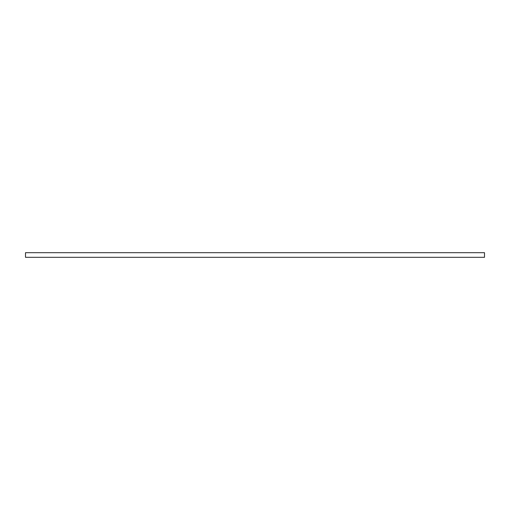 <?xml version="1.0" encoding="UTF-8"?>
<svg xmlns="http://www.w3.org/2000/svg" width="510" height="510" viewBox="0 0 510 510"><rect width="100%" height="100%" fill="white"/><g stroke="black" fill="none" stroke-linecap="round" stroke-linejoin="round"><path stroke-width="0.76" d="M25.5 255L25.5 257.308L484.5 257.308L484.5 252.692L25.5 252.692L25.5 255"/></g></svg>

